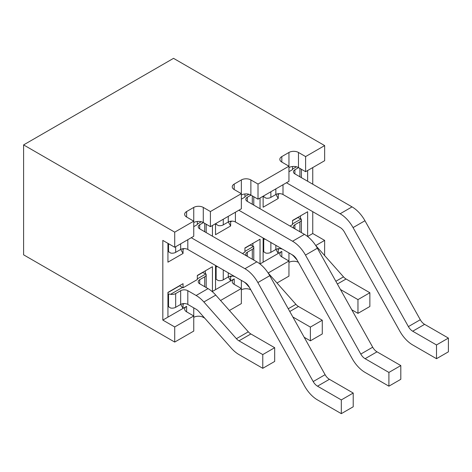 <?xml version="1.0" encoding="UTF-8"?>
<svg xmlns="http://www.w3.org/2000/svg" width="472" height="472" viewBox="0 0 472 472"><rect width="100%" height="100%" fill="white"/><g stroke="black" fill="none" stroke-linecap="round" stroke-linejoin="round"><path stroke-width="0.71" d="M184.286 248.608L183.047 249.328L183.047 253.452L180.729 249.428M183.047 253.452L167.938 262.172L167.938 243.351M212.441 225.486L212.441 236.207M174.717 342.07L174.717 326.96L162.822 320.087L162.822 240.395L174.717 247.269L193.756 236.271L193.756 207.42L186.617 211.544A6.732 3.888 0 0 0 184.646 214.288A6.732 3.888 0 0 0 186.617 217.037L193.756 221.161L174.717 232.153L23.6 144.904L23.6 254.827L174.717 342.07L193.756 331.078L193.756 315.969L186.617 311.844A6.732 3.888 180 0 1 184.646 309.095A6.732 3.888 180 0 1 186.617 306.346L183.047 308.411L183.047 304.287L184.286 303.573M162.822 320.087L167.938 317.137L167.938 292.404L183.047 283.678L183.047 287.802L197.325 279.554L197.325 275.436L212.441 266.709L212.441 291.442L215.533 289.655L215.533 265.47M242.425 253.517L244.927 252.077L244.927 247.953L260.037 239.227L260.037 263.96L263.128 262.172L263.128 237.994M290.02 226.041L292.522 224.595L292.522 220.477L307.632 211.751L307.632 236.484L312.747 233.528L312.747 211.68M312.747 184.198L312.747 167.578M307.632 170.528L307.632 181.248M279.483 193.65L278.244 194.37L278.244 198.488L263.128 207.214L263.128 196.222M260.037 198.01L260.037 208.724M231.888 221.132L230.643 221.846L230.643 225.97L215.533 234.696L215.533 223.704M183.047 287.802L179.478 285.737L183.047 283.678M167.938 317.137L183.047 308.411L180.729 304.393M212.193 291.584L210.954 290.581M197.325 221.457L197.325 224.595L193.756 226.654M220.548 300.499L241.357 288.486L234.212 284.362A6.732 3.888 180 0 1 232.242 281.619A6.732 3.888 180 0 1 234.212 278.869L230.643 280.928L230.643 276.81L231.888 276.09M229.41 310.499L241.357 303.602L241.357 280.38M215.533 289.655L230.643 280.928L228.324 276.911M193.756 222.536A6.732 3.888 0 0 1 203.279 222.536L210.418 226.654L241.357 208.795L241.357 179.938L234.212 184.062A6.732 3.888 0 0 0 232.242 186.812A6.732 3.888 0 0 0 234.212 189.561L241.357 193.679L210.418 211.544L203.279 207.42A6.732 3.888 0 0 0 193.756 207.42M210.418 226.654L210.418 211.544M230.643 225.97L228.324 221.952M244.927 193.98L244.927 197.113L241.357 199.178M304.18 337.262L310.369 340.837L322.27 333.964L322.27 320.228L298.469 306.487A8.413 4.856 60 0 1 295.909 304.34L268.143 273.017L288.952 261.004L281.813 256.886A6.732 3.888 180 0 1 279.843 254.137A6.732 3.888 180 0 1 281.813 251.387L278.244 253.452L278.244 249.328L279.483 248.614M277.005 283.017L288.952 276.12L288.952 252.898M263.128 262.172L278.244 253.452L275.919 249.434M241.357 195.054A6.732 3.888 0 0 1 250.874 195.054L258.013 199.178L288.952 181.313L288.952 152.462L281.813 156.58A6.732 3.888 0 0 0 279.843 159.329A6.732 3.888 0 0 0 281.813 162.079L288.952 166.203L258.013 184.062L250.874 179.938A6.732 3.888 0 0 0 241.357 179.938M258.013 199.178L258.013 184.062M278.244 198.488L275.919 194.47M292.522 166.498L292.522 169.637L288.952 171.696M351.776 309.785L357.965 313.355L369.865 306.487L369.865 292.746L346.064 279.005A8.413 4.856 60 0 1 343.504 276.857L315.738 245.534L324.647 240.395L312.747 233.528M324.606 255.535L324.647 240.395M288.952 167.578A6.732 3.888 0 0 1 298.469 167.578L305.608 171.696L324.647 160.704L324.647 145.588L173.531 58.345L23.6 144.904M305.608 171.696L305.608 156.58L324.647 145.588M204.748 318.187L203.279 317.343A6.732 3.888 0 0 0 193.756 317.343M298.381 262.332A6.732 3.888 0 0 0 288.952 262.379M250.785 289.814A6.732 3.888 0 0 0 241.357 289.861M174.717 326.96L193.756 315.969L193.756 307.862M174.717 247.269L174.717 232.153M305.608 156.58L298.469 152.462A6.732 3.888 0 0 0 288.952 152.462M300.493 218.436L300.493 215.869L298.711 216.902M307.632 211.751L300.493 215.869M277.418 248.856L278.244 249.328M277.418 193.892L278.244 194.37M252.898 245.918L252.898 243.351L251.11 244.384M260.037 239.227L252.898 243.351M229.823 276.332L230.643 276.81M229.823 221.374L230.643 221.846M205.302 273.394L205.302 270.834L203.515 271.86M212.441 266.709L205.302 270.834M182.227 303.815L183.047 304.287M182.227 248.85L183.047 249.328M263.128 251.346L265.801 253.075A5.05 2.915 -0 0 0 270.863 252.349L275.86 249.464A5.05 2.915 180 0 1 282.999 249.464L291.33 254.272A8.573 4.95 60 0 1 293.938 256.461L297.089 260.013M263.128 238.932L265.453 239.333M294.829 228.814A5.05 2.915 180 0 1 293.425 226.796A5.05 2.915 180 0 1 294.9 224.731L299.897 221.846A5.05 2.915 -0 0 0 301.378 219.787A5.05 2.915 -0 0 0 301.154 218.925L297.637 217.521M292.522 223.911L301.154 218.925M357.965 313.355L357.965 299.614L340.436 289.495M297.814 217.621L292.522 220.678M357.965 299.614L369.865 292.746M215.533 278.822L218.206 280.557A5.05 2.915 -0 0 0 223.268 279.831L228.265 276.946A5.05 2.915 180 0 1 235.404 276.946L243.735 281.755A8.573 4.95 60 0 1 246.343 283.943L249.487 287.489M215.533 266.409L217.857 266.81M247.234 256.296A5.05 2.915 180 0 1 245.823 254.272A5.05 2.915 180 0 1 247.304 252.213L252.302 249.328A5.05 2.915 -0 0 0 253.783 247.269A5.05 2.915 -0 0 0 253.552 246.408L250.042 244.997M244.927 251.387L253.552 246.408M310.369 340.837L310.369 327.096L292.841 316.977M250.219 245.104L244.927 248.16M310.369 327.096L322.27 320.228M263.128 196.352L265.99 198.146A5.05 2.915 -0 0 0 270.863 197.39L275.86 194.505A5.05 2.915 180 0 1 282.999 194.505L340.141 227.492A8.413 4.856 60 0 1 344.448 232.112L399.784 331.108A25.24 14.573 60 0 0 412.705 344.955L436.5 358.696L448.4 351.829L448.4 338.088L424.599 324.347A8.413 4.856 -120 0 1 420.292 319.733L364.962 220.737A25.24 14.573 60 0 0 352.041 206.883L294.9 173.897A5.05 2.915 180 0 1 293.425 171.832A5.05 2.915 180 0 1 294.9 169.772L298.587 167.643M292.522 169.088L296.505 166.787M286.451 182.758L340.141 213.757A25.24 14.573 60 0 1 353.062 227.604L408.398 326.6A8.413 4.856 -120 0 0 412.705 331.22L436.5 344.955L436.5 358.696M436.5 344.955L448.4 338.088M215.533 223.828L218.394 225.622A5.05 2.915 -0 0 0 223.268 224.873L228.265 221.987A5.05 2.915 180 0 1 235.404 221.987L292.546 254.974A8.413 4.856 60 0 1 296.853 259.594L352.183 358.584A25.24 14.573 60 0 0 365.104 372.438L388.904 386.179L400.805 379.305L400.805 365.57L377.004 351.829A8.413 4.856 -120 0 1 372.697 347.209L317.367 248.219A25.24 14.573 60 0 0 304.446 234.366L247.304 201.373A5.05 2.915 180 0 1 245.823 199.314A5.05 2.915 180 0 1 247.304 197.255L250.992 195.125M244.927 196.564L248.909 194.269M238.856 210.235L292.546 241.233A25.24 14.573 60 0 1 305.467 255.087L360.797 354.083A8.413 4.856 -120 0 0 365.104 358.696L388.904 372.438L388.904 386.179M388.904 372.438L400.805 365.57M167.938 251.31L170.793 253.104A5.05 2.915 -0 0 0 175.672 252.349L180.67 249.464A5.05 2.915 180 0 1 187.809 249.464L244.95 282.457A8.413 4.856 60 0 1 249.257 287.07L304.587 386.067A25.24 14.573 60 0 0 317.508 399.92L341.309 413.655L353.209 406.787L353.209 393.046L329.409 379.305A8.413 4.856 -120 0 1 325.102 374.691L269.766 275.695A25.24 14.573 60 0 0 256.845 261.842L199.709 228.855A5.05 2.915 180 0 1 198.228 226.796A5.05 2.915 180 0 1 199.709 224.731L203.397 222.601M197.325 224.047L201.308 221.746M191.26 237.717L244.95 268.715A25.24 14.573 60 0 1 257.871 282.563L313.202 381.559A8.413 4.856 -120 0 0 317.508 386.179L341.309 399.92L341.309 413.655M341.309 399.92L353.209 393.046M167.938 306.304L170.61 308.033A5.05 2.915 -0 0 0 175.672 307.307L180.67 304.422A5.05 2.915 180 0 1 187.809 304.422L196.14 309.237A8.573 4.95 60 0 1 198.747 311.42L231.292 348.135A25.24 14.573 60 0 0 238.974 354.578L262.774 368.313L262.774 354.578L238.974 340.837A8.413 4.856 60 0 1 236.413 338.689L203.869 301.974A25.399 14.662 -120 0 0 196.14 295.496L208.04 288.622L199.709 283.814A5.05 2.915 180 0 1 198.228 281.755A5.05 2.915 180 0 1 199.709 279.695L204.706 276.81A5.05 2.915 -0 0 0 206.181 274.745A5.05 2.915 -0 0 0 205.957 273.884L202.447 272.48M167.938 293.891L170.61 294.292A5.05 2.915 -0 0 0 175.672 293.572L180.67 290.687A5.05 2.915 180 0 1 187.809 290.687L196.14 295.496M170.61 294.292L182.452 287.454M197.325 278.869L205.957 273.884M262.774 368.313L274.674 361.446L274.674 347.705L250.874 333.964A8.413 4.856 60 0 1 248.313 331.816L215.769 295.106A25.399 14.662 -120 0 0 208.04 288.622M202.624 272.58L197.325 275.642M179.655 285.843L167.938 292.611M262.774 354.578L274.674 347.705M186.617 217.037L186.617 211.544M186.617 311.844L186.617 306.346M234.212 189.561L234.212 184.062M234.212 284.362L234.212 278.869M281.813 162.079L281.813 156.58M281.813 256.886L281.813 251.387M298.469 167.578L298.469 152.462M250.874 195.054L250.874 179.938M203.279 222.536L203.279 207.42M203.279 317.343L203.279 316.535M263.724 239.097L263.724 251.865M270.863 242.455L270.863 252.349M299.897 221.846L299.897 231.74M275.86 245.346L275.86 249.464M294.9 224.731L294.9 228.855M337.38 284.02L346.064 279.005M335.846 281.282L343.504 276.857M216.129 266.58L216.129 279.341M223.268 269.937L223.268 279.831M252.302 249.328L252.302 259.222M228.265 272.822L228.265 276.946M247.304 252.213L247.304 256.337M289.784 311.502L298.469 306.487M288.25 308.759L295.909 304.34M263.724 195.88L263.724 196.865M270.863 191.756L270.863 197.39M299.897 168.398L299.897 176.782M340.141 213.757L352.041 206.883M275.86 188.871L275.86 194.505M282.999 184.753L282.999 194.505M294.9 169.772L294.9 173.897M353.062 227.604L364.962 220.737M408.398 326.6L420.292 319.733M412.705 331.22L424.599 324.347M216.129 223.356L216.129 224.347M223.268 219.238L223.268 224.873M252.302 195.88L252.302 204.258M292.546 241.233L304.446 234.366M228.265 216.353L228.265 221.987M235.404 212.229L235.404 221.987M247.304 197.255L247.304 201.373M305.467 255.087L317.367 248.219M360.797 354.083L372.697 347.209M365.104 358.696L377.004 351.829M168.533 243.694L168.533 251.824M175.672 246.714L175.672 252.349M204.706 223.356L204.706 231.74M244.95 268.715L256.845 261.842M180.67 243.829L180.67 249.464M187.809 239.711L187.809 249.464M199.709 224.731L199.709 228.855M257.871 282.563L269.766 275.695M313.202 381.559L325.102 374.691M317.508 386.179L329.409 379.305M168.533 294.056L168.533 306.824M175.672 293.572L175.672 307.307M204.706 276.81L204.706 286.699M180.67 290.687L180.67 304.422M187.809 290.687L187.809 304.422M199.709 279.695L199.709 283.814M238.974 340.837L250.874 333.964M236.413 338.689L248.313 331.816M203.869 301.974L215.769 295.106M301.378 219.787L301.378 232.596M253.783 247.269L253.783 260.072M301.378 169.253L301.378 177.637M253.783 196.735L253.783 205.113M206.181 224.212L206.181 232.596M206.181 274.745L206.181 287.554"/></g></svg>
